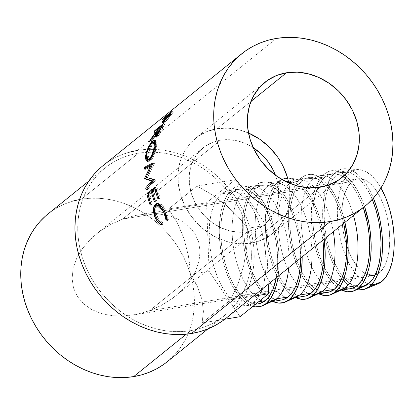 <?xml version="1.0" encoding="UTF-8"?>
<svg xmlns="http://www.w3.org/2000/svg" width="415" height="415" viewBox="0 0 415 415"><rect width="100%" height="100%" fill="white"/><g stroke="black" fill="none" stroke-linecap="round" stroke-linejoin="round"><path stroke-width="0.31" stroke-dasharray="2.08 1.56" d="M379.263 272.966A49.001 22.918 -99.3 0 0 387.185 217.247A49.001 22.918 -99.3 0 0 357.844 178.829A49.001 22.918 -99.3 0 0 352.309 181.397L122.591 219.125L135.057 215.515L147.558 213.803L159.619 214.057L170.778 216.267L180.598 220.344L188.711 226.134L194.796 233.412L198.629 241.898L200.056 251.277L199.024 261.175L195.569 271.213L189.831 281.012L182.029 290.194L172.458 298.406L161.487 305.326L149.54 310.695L379.263 272.966L375.134 275.207L370.652 275.601L365.978 274.133L361.299 270.865L356.791 265.911L352.631 259.474L348.974 251.796L345.965 243.169L343.713 233.93L342.313 224.432L341.815 215.043L342.24 206.115L343.568 197.997L345.752 191.004L348.704 185.396L352.309 181.397L356.438 179.156L360.925 178.761L365.594 180.229L370.273 183.503L374.781 188.452L378.947 194.889L382.599 202.567L385.613 211.194L387.859 220.432L389.26 229.931L389.758 239.325L389.332 248.253L388.004 256.366L385.82 263.364L382.869 268.967L379.263 272.966L149.54 310.695L161.487 305.326L172.458 298.406L182.029 290.194L189.831 281.012L195.569 271.213L199.024 261.175L200.056 251.277L198.629 241.898L194.796 233.412L188.711 226.134L180.598 220.344L170.778 216.267L159.619 214.057L147.558 213.803L135.057 215.515L122.591 219.125L220.469 140.177A49.001 41.863 -128.9 0 1 253.228 147.683L246.484 143.995L237.852 140.976L229.07 139.689L220.469 140.177L212.392 142.428L205.14 146.35L198.998 151.791L194.199 158.551L190.926 166.363L189.302 174.923L189.401 183.912L191.206 192.98L194.656 201.778L199.615 209.969L205.897 217.232L213.253 223.301L221.408 227.928L230.04 230.948L238.822 232.234L247.423 231.746L149.54 310.695L247.423 231.746L255.5 229.495L262.752 225.573L268.894 220.132L273.698 213.372L276.966 205.56L278.589 196.995L278.491 188.011L276.686 178.943L275.441 175.218A49.001 41.863 -128.9 0 1 264.708 224.1A49.001 41.863 -128.9 0 1 247.423 231.746A49.001 41.863 -128.9 0 1 195.304 203.044A49.001 41.863 -128.9 0 1 203.184 147.818A49.001 41.863 -128.9 0 1 220.469 140.177L122.591 219.125L110.644 224.494L99.673 231.414L96.659 233.738L90.102 239.621L82.3 248.803L76.562 258.602L73.107 268.645L72.075 278.543L73.502 287.917L77.335 296.409L83.42 303.687L91.533 309.476L101.359 313.553L112.512 315.758L124.573 316.012L137.075 314.3L149.54 310.695L137.075 314.3L124.573 316.012L112.512 315.758L101.359 313.553L91.533 309.476L83.42 303.687L77.335 296.409L73.502 287.917L72.075 278.543L73.107 268.645L76.562 258.602L82.3 248.803L90.102 239.621L99.673 231.414L110.644 224.494L122.591 219.125L352.309 181.397A49.001 22.918 -99.3 0 0 344.388 237.115A49.001 22.918 -99.3 0 0 373.728 275.534A49.001 22.918 -99.3 0 0 375.051 275.233A49.001 22.918 -99.3 0 0 379.263 272.966M373.599 198.583L369.028 188.986L363.825 180.935L358.192 174.751L352.34 170.664L346.499 168.827L340.891 169.32L335.735 172.121L331.227 177.117L327.534 184.125L324.805 192.871L323.145 203.018L322.616 214.176L323.238 225.916L324.992 237.79L327.798 249.337L331.564 260.117L336.134 269.719L341.332 277.765L346.966 283.953L352.817 288.041L356.91 289.566A61.254 28.651 80.7 0 1 324.655 236.005A61.254 28.651 80.7 0 1 335.735 172.121L349.783 172.811A58.188 27.219 -99.3 0 0 338.069 225.397A58.188 27.219 -99.3 0 0 361.896 280.27A58.188 27.219 -99.3 0 0 368.323 283.922A58.188 27.219 -99.3 0 0 378.039 283.803M365.179 285.821L363.68 286.381L358.353 286.848L352.807 285.105L347.246 281.22L341.898 275.342L336.954 267.701L332.612 258.581L329.038 248.336L326.372 237.364L324.706 226.087L324.115 214.934L324.618 204.33L326.195 194.692L328.789 186.387L332.291 179.731L336.575 174.98L341.478 172.324L346.805 171.857L352.351 173.595L357.912 177.48L363.265 183.357L368.204 191.004L372.25 199.402A58.188 27.219 -99.3 0 0 346.567 171.831A58.188 27.219 -99.3 0 0 336.575 174.98L324.39 173.984A61.254 28.651 80.7 0 1 334.905 170.664A61.254 28.651 80.7 0 1 364.531 206.546L362.254 200.445L357.683 190.848L352.48 182.802L346.847 176.614L340.995 172.526L335.154 170.69L329.546 171.182L324.39 173.984L319.877 178.984L316.189 185.987L313.46 194.734L311.8 204.88L311.271 216.039L311.893 227.778L313.641 239.652L316.453 251.2L320.214 261.984L324.784 271.581L329.987 279.627L335.621 285.816L341.836 290.085A61.254 28.651 80.7 0 1 312.687 234.096A61.254 28.651 80.7 0 1 324.39 173.984L336.575 174.98A58.188 27.219 -99.3 0 0 325.951 235.098A58.188 27.219 -99.3 0 0 356.122 286.407A58.188 27.219 -99.3 0 0 365.283 285.774M340.689 290.272L339.008 290.547A58.188 27.219 80.7 0 1 333.12 290.184A58.188 27.219 80.7 0 1 302.945 238.874A58.188 27.219 80.7 0 1 313.574 178.761L325.23 176.847A58.188 27.219 -99.3 0 0 313.626 230.356A58.188 27.219 -99.3 0 0 338.256 284.991A58.188 27.219 -99.3 0 0 350.665 288.632M350.545 288.653L347.007 288.71L341.462 286.967L335.901 283.087L330.553 277.21L325.609 269.563L321.267 260.444L317.693 250.204L315.021 239.232L313.361 227.949L312.77 216.796L313.273 206.198L314.85 196.56L317.444 188.249L320.945 181.594L325.23 176.847L330.132 174.186L335.46 173.719L341.006 175.457L346.567 179.342L351.915 185.22L356.858 192.866L361.2 201.986L363.286 207.547A58.188 27.219 -99.3 0 0 331.803 173.797A58.188 27.219 -99.3 0 0 325.23 176.847L313.574 178.761A58.188 27.219 80.7 0 1 320.147 175.711A58.188 27.219 80.7 0 1 353.492 215.447A58.188 27.219 -99.3 0 0 323.565 175.607A58.188 27.219 -99.3 0 0 313.574 178.761L301.389 177.76L296.875 182.761L293.187 189.764L290.459 198.51L288.799 208.657L288.269 219.815L288.892 231.554L290.64 243.429L293.452 254.981L297.213 265.761L301.783 275.358L306.986 283.409L312.62 289.592L318.834 293.862A61.254 28.651 80.7 0 1 289.686 237.873A61.254 28.651 80.7 0 1 301.389 177.76L313.574 178.761A58.188 27.219 -99.3 0 0 302.945 238.874A58.188 27.219 -99.3 0 0 333.12 290.184A58.188 27.219 -99.3 0 0 342.282 289.551M327.544 292.43L324.006 292.487L318.461 290.749L312.9 286.864L307.546 280.986L302.608 273.34L298.266 264.22L294.692 253.98L292.02 243.008L290.36 231.726L289.769 220.573L290.272 209.974L291.849 200.336L294.437 192.026L297.944 185.37L302.229 180.624L307.131 177.962L312.459 177.496L318.004 179.239L323.565 183.119L328.913 188.996L333.857 196.643L338.199 205.762L341.773 216.002L343.682 223.358A58.188 27.219 -99.3 0 0 308.802 177.573A58.188 27.219 -99.3 0 0 302.229 180.624L290.573 182.538A58.188 27.219 80.7 0 1 297.145 179.488A58.188 27.219 80.7 0 1 333.302 231.731A58.188 27.219 -99.3 0 0 300.564 179.384A58.188 27.219 -99.3 0 0 290.573 182.538L278.387 181.537A61.254 28.651 80.7 0 1 288.902 178.222A61.254 28.651 80.7 0 1 324.214 239.061L322.818 230.33L320.012 218.783L316.246 208.003L311.675 198.401L306.478 190.355L300.844 184.167L294.992 180.079L289.151 178.248L283.544 178.741L278.387 181.537L273.874 186.537L270.186 193.546L267.457 202.287L265.797 212.433L265.268 223.592L265.89 235.336L267.639 247.205L270.45 258.758L274.211 269.537L278.781 279.134L283.985 287.185L289.618 293.369L295.833 297.638A61.254 28.651 80.7 0 1 266.684 241.649A61.254 28.651 80.7 0 1 278.387 181.537L290.573 182.538A58.188 27.219 -99.3 0 0 279.943 242.651A58.188 27.219 -99.3 0 0 310.119 293.96A58.188 27.219 80.7 0 1 279.943 242.651A58.188 27.219 80.7 0 1 290.573 182.538L302.229 180.624A58.188 27.219 -99.3 0 0 290.625 234.133A58.188 27.219 -99.3 0 0 315.255 288.767A58.188 27.219 -99.3 0 0 327.663 292.414M317.688 294.048L316.007 294.328A58.188 27.219 80.7 0 1 310.119 293.965A58.188 27.219 -99.3 0 0 319.28 293.327M294.686 297.83L293.006 298.105A58.188 27.219 80.7 0 1 287.118 297.742A58.188 27.219 80.7 0 1 256.942 246.427A58.188 27.219 80.7 0 1 267.571 186.314L279.228 184.4A58.188 27.219 -99.3 0 0 267.623 237.909A58.188 27.219 -99.3 0 0 292.253 292.549A58.188 27.219 -99.3 0 0 304.662 296.191M304.543 296.211L301.005 296.269L295.454 294.526L289.898 290.64L284.545 284.763L279.606 277.116L275.264 267.997L271.69 257.757L269.019 246.785L267.359 235.507L266.767 224.349L267.27 213.751L268.847 204.113L271.436 195.807L274.943 189.152L279.228 184.4L284.13 181.739L289.457 181.272L295.003 183.015L300.559 186.9L305.912 192.778L310.856 200.419L315.198 209.539L318.772 219.784L321.438 230.756L322.896 240.124A58.188 27.219 -99.3 0 0 285.8 181.35A58.188 27.219 -99.3 0 0 279.228 184.4L267.571 186.314A58.188 27.219 80.7 0 1 274.144 183.264A58.188 27.219 80.7 0 1 311.847 249.036A58.188 27.219 -99.3 0 0 277.562 183.16A58.188 27.219 -99.3 0 0 267.571 186.314L255.386 185.318A61.254 28.651 80.7 0 1 265.901 181.998A61.254 28.651 80.7 0 1 302.182 256.833L301.57 245.981L299.817 234.112L297.01 222.559L293.244 211.78L288.674 202.183L283.476 194.132L277.837 187.948L271.991 183.855L266.15 182.024L260.542 182.517L255.386 185.318L250.873 190.314L247.184 197.322L244.456 206.068L242.796 216.21L242.267 227.368L242.889 239.113L244.637 250.987L247.449 262.534L251.21 273.314L255.78 282.916L260.983 290.962L266.617 297.15L272.831 301.42A61.254 28.651 80.7 0 1 243.683 245.431A61.254 28.651 80.7 0 1 255.386 185.318L267.571 186.314A58.188 27.219 -99.3 0 0 256.942 246.427A58.188 27.219 -99.3 0 0 287.118 297.742A58.188 27.219 -99.3 0 0 296.279 297.109M271.68 301.606L270.004 301.881A58.188 27.219 80.7 0 1 264.116 301.518A58.188 27.219 80.7 0 1 233.941 250.204A58.188 27.219 80.7 0 1 244.57 190.091L256.226 188.177A58.188 27.219 -99.3 0 0 244.622 241.686A58.188 27.219 -99.3 0 0 269.247 296.326A58.188 27.219 -99.3 0 0 281.661 299.967M252.906 306.369A61.254 28.651 80.7 0 1 221.185 252.315A61.254 28.651 80.7 0 1 232.384 189.095L244.57 190.091A58.188 27.219 -99.3 0 0 233.941 250.204A58.188 27.219 -99.3 0 0 264.116 301.518A58.188 27.219 -99.3 0 0 273.272 300.885M258.54 303.764L255.002 303.822L249.451 302.079L243.896 298.198L238.542 292.321L233.604 284.674L229.262 275.555L225.687 265.315L223.016 254.343L221.356 243.06L220.764 231.907L221.268 221.304L222.845 211.666L225.433 203.36L228.94 196.705L233.225 191.953L238.127 189.297L243.449 188.83L249 190.568L254.556 194.453L259.909 200.331L264.853 207.977L269.195 217.097L272.769 227.337L275.436 238.309L277.101 249.591L277.692 260.745L277.189 271.343L276.286 277.718A58.188 27.219 -99.3 0 0 269.133 216.941A58.188 27.219 -99.3 0 0 239.797 188.903A58.188 27.219 -99.3 0 0 233.225 191.953L221.569 193.872A58.188 27.219 80.7 0 1 228.141 190.817A58.188 27.219 80.7 0 1 262.98 236.441A58.188 27.219 80.7 0 1 253.57 302.608L248.673 305.269L243.346 305.736L237.795 303.993L232.239 300.112L226.886 294.235L221.947 286.589L217.605 277.469L214.031 267.229L211.36 256.257L209.7 244.975L209.108 233.821L209.611 223.218L211.188 213.58L213.777 205.275L217.284 198.619L221.569 193.872L226.471 191.211L231.793 190.744L237.344 192.482L242.9 196.368L248.253 202.245L253.197 209.891L257.539 219.011L261.113 229.251L263.779 240.223L265.444 251.506L266.036 262.659L265.533 273.257L263.956 282.895L261.362 291.206L257.855 297.861L253.57 302.608L258.587 301.783L253.57 302.608A58.188 27.219 80.7 0 1 247.003 305.658A58.188 27.219 80.7 0 1 212.158 260.039A58.188 27.219 80.7 0 1 221.569 193.872L233.225 191.953A58.188 27.219 -99.3 0 0 223.815 258.125A58.188 27.219 -99.3 0 0 258.659 303.744M250.79 243.19A61.254 52.326 51.1 0 0 272.401 233.64A61.254 52.326 51.1 0 0 288.788 182.963L289.629 188.519L289.748 199.755L287.725 210.462L283.632 220.225L277.63 228.67L269.952 235.476L260.89 240.378L250.79 243.19L320.173 187.227L250.79 243.19L240.046 243.802L229.064 242.194L218.269 238.423L208.081 232.633L198.884 225.055L191.035 215.966L184.836 205.731L180.525 194.734L178.263 183.399L178.144 172.168L180.167 161.461L184.26 151.698L190.262 143.248L197.939 136.447L207.002 131.539L217.102 128.733L250.961 101.421L217.102 128.733A61.254 52.326 51.1 0 0 195.491 138.283A61.254 52.326 51.1 0 0 185.645 207.313A61.254 52.326 51.1 0 0 250.79 243.19M248.486 132.997A61.254 52.326 51.1 0 0 217.102 128.733L227.851 128.121L238.827 129.729L248.486 132.997M226.092 318.206A98.002 83.726 51.1 0 0 244.274 212.646A98.002 83.726 51.1 0 0 147.372 149.359A98.002 83.726 51.1 0 0 137.614 150.355L276.38 38.429L137.614 150.355A98.002 83.726 51.1 0 0 103.034 165.642M167.172 361.792A94.942 81.112 51.1 0 0 182.434 254.794A94.942 81.112 51.1 0 0 81.459 199.184L138.454 153.218A94.942 81.112 -128.9 0 1 146.324 152.331A94.942 81.112 -128.9 0 1 152.845 152.196A94.942 81.112 -128.9 0 1 242.894 216.028A94.942 81.112 -128.9 0 1 224.167 315.82A94.942 81.112 -128.9 0 1 190.672 330.631L186.278 334.179L190.672 330.631A94.942 81.112 -128.9 0 1 89.697 275.026A94.942 81.112 -128.9 0 1 104.959 168.028A94.942 81.112 -128.9 0 1 138.454 153.218L81.459 199.184A94.942 81.112 51.1 0 0 47.964 213.995M167.245 361.735L175.28 354.099L180.281 347.837L184.582 341.006L188.14 333.655L190.926 325.868L192.908 317.719L194.064 309.279L194.391 300.631L193.878 291.864L192.534 283.056L190.376 274.294L197.509 286.775L201.903 299.303L203.433 311.483L202.064 322.948L230.548 299.972L238.246 283.404L243.714 265.574L246.785 247.034L247.356 228.333L237.728 216.257L225.874 204.953L212.164 194.775L197.011 186.024L168.526 208.999L177.35 222.855L184.058 238.682L188.452 255.998L189.733 265.055L190.386 274.284L194.277 280.504L197.509 286.775L201.903 299.303L203.433 311.483L202.064 322.948L230.548 299.972L238.246 283.404L243.714 265.574L246.785 247.034L247.387 237.665L247.356 228.333L242.837 222.222L237.728 216.257L225.874 204.953L212.164 194.775L197.011 186.024L235.046 179.778L266.057 225.262L268.23 284.218L266.057 225.262L247.356 228.333L249.529 237.084L250.873 245.893L251.381 254.66L251.059 263.307L249.897 271.747L247.921 279.902L245.135 287.688L241.577 295.034L237.276 301.871L232.276 308.127L226.621 313.745L220.37 318.673L213.585 322.865L206.322 326.273L198.661 328.872L190.672 330.631L182.429 331.538L174.015 331.58L165.507 330.76L156.995 329.085L148.554 326.569L140.265 323.238L132.214 319.125L124.469 314.264L117.113 308.713L110.219 302.514L103.843 295.734L98.049 288.435L92.903 280.69L88.442 272.567L84.712 264.153L81.755 255.526L79.597 246.764L78.253 237.956L77.745 229.189L78.067 220.541L79.229 212.101L81.205 203.947L83.991 196.16L87.549 188.815L91.85 181.978L96.851 175.721L102.505 170.103L108.756 165.175L115.541 160.984L122.804 157.576L130.466 154.977L138.454 153.218L146.697 152.31L155.111 152.269L163.614 153.088L172.132 154.764L180.572 157.28L188.861 160.61L196.912 164.724L204.652 169.585L212.008 175.135L218.907 181.334L225.283 188.114L231.072 195.413L236.223 203.158L240.684 211.282L244.409 219.696L247.371 228.323L266.057 225.262L235.046 179.778L197.011 186.024L168.526 208.999L177.35 222.855L184.058 238.682L188.452 255.998L190.386 274.284L187.419 265.667L183.689 257.248L179.233 249.13L174.082 241.385L168.293 234.086L161.917 227.306L155.018 221.107L147.662 215.551L139.917 210.696L131.866 206.582L123.577 203.251L115.137 200.736L106.624 199.06L98.116 198.24L89.702 198.282L79.545 199.527M226.165 318.144L234.459 310.264L239.621 303.801L244.062 296.746L247.734 289.162L250.608 281.126L252.652 272.707L253.845 263.997L254.182 255.069L253.653 246.022L252.268 236.929L250.043 227.887L246.987 218.98L243.138 210.291L238.537 201.908L233.22 193.914L227.244 186.376L220.661 179.379L213.538 172.982L205.949 167.25L197.955 162.234L189.645 157.991L181.09 154.551L172.375 151.952L163.588 150.225L154.805 149.374L146.122 149.421L137.614 150.355M129.366 152.17L121.455 154.852L113.959 158.374L106.951 162.696L100.503 167.785M73.471 200.948L65.809 203.542L58.546 206.955L51.761 211.142L45.51 216.07M162.073 206.971L165.305 212.091L166.944 217.507L164.833 211.111L162.343 207.277M158.172 205.212L156.092 206.027L157.373 205.658C155.2 208.081 155.257 211.915 157.555 217.144L156.331 217.647L157.555 217.144C158.94 219.826 160.615 221.631 162.587 222.554L161.425 223.161L162.587 222.554L162.924 224.385L161.772 225.018L162.924 224.385L161.518 223.675M154.629 208.818L154.629 210.996L155.692 215.644L157.29 219.021L158.904 221.33L156.491 217.948L154.619 208.994M157.244 203.542L157.882 203.283L161.917 204.906L165.777 210.498L164.553 211.002L165.777 210.498L168.407 219.966L167.255 220.593L168.407 219.966L167.038 218.97L168.407 219.966L167.738 215.375L166.067 211.09L163.629 206.878L161.212 204.305L158.815 203.205L157.228 203.552M161.207 223.467L162.924 224.385L162.587 222.554L159.853 220.515L158.613 218.959L156.253 213.767L155.775 210.358L156.175 207.464L157.757 205.394M158.826 198.225L160.133 197.924L159.246 198.64L157.933 198.941L159.246 198.64L160.133 197.924L158.826 198.225M156.133 189.333L156.445 189.297A96.472 82.419 51.1 0 0 159.246 198.64A96.472 82.419 51.1 0 1 156.445 189.297L153.778 191.45L152.424 191.606L153.778 191.45A96.472 82.419 51.1 0 0 156.574 200.793L155.267 201.093L156.574 200.793L155.687 201.508L154.375 201.809L155.687 201.508L156.574 200.793A96.472 82.419 -128.9 0 1 153.778 191.45L156.133 189.333M152.575 192.202L152.886 192.171A96.472 82.419 51.1 0 0 155.687 201.508A96.472 82.419 51.1 0 1 152.886 192.171L149.55 194.858L148.197 195.014L149.55 194.858A96.472 82.419 51.1 0 0 152.352 204.201L151.039 204.502L152.352 204.201L151.459 204.917L150.152 205.218L151.459 204.917L152.352 204.201A96.472 82.419 -128.9 0 1 149.55 194.858L152.575 192.202M148.471 194.791A96.472 82.419 51.1 0 0 151.459 204.917A96.472 82.419 51.1 0 1 148.471 194.791M155.739 187.741L156.906 186.802L155.547 186.926L156.906 186.802A96.472 82.419 51.1 0 0 160.133 197.924A96.472 82.419 -128.9 0 1 156.906 186.802L155.739 187.741M151.978 166.192L151.506 166.114L151.978 166.192L145.758 169.356L144.363 169.097L145.758 169.356L151.978 166.192L146.448 177.335L151.978 166.192M147.149 188.42A96.472 82.419 51.1 0 0 147.382 189.712L146.007 189.769L147.382 189.712L155.599 180.069L147.382 189.712A96.472 82.419 51.1 0 1 147.149 188.42M154.219 180.084L155.599 180.069L154.219 180.084M154.173 179.82L155.558 179.809A96.472 82.419 51.1 0 0 155.599 180.069A96.472 82.419 -128.9 0 1 155.558 179.809L154.173 179.82M146.111 177.226L147.512 177.34L155.558 179.809L147.512 177.34L146.111 177.226M153.005 163.188L154.406 163.432L147.512 177.34L154.406 163.432L153.005 163.188M153.011 162.929L154.411 163.183A96.472 82.419 51.1 0 0 154.406 163.432A96.472 82.419 -128.9 0 1 154.411 163.183L153.011 162.929M152.507 164.153L154.411 163.183L152.507 164.153M145.795 168.371A96.472 82.419 51.1 0 0 145.758 169.356A96.472 82.419 51.1 0 1 145.795 168.371M148.969 160.755L150.365 161.093L148.503 161.746L147.87 161.373L148.679 161.777L150.365 161.093L148.969 160.755M153.851 141.883L150.225 146.853L148.388 150.764L147.221 154.774L146.905 158.852L147.221 154.774L146.568 154.536L147.221 154.774L153.82 141.909M155.34 140.846L156.175 140.83L156.367 147.268L154.997 146.77L156.367 147.268C155.101 153.607 153.099 158.219 150.365 161.093L152.196 158.929L153.918 155.485L155.921 149.281L156.87 143.818L156.714 141.541L156.118 140.804L155.143 140.929M149.156 159.894L148.176 159.023L147.807 156.912L148.124 153.991L149.058 150.728L152.201 144.814L154.152 142.822L155.314 142.589M155.526 142.776L155.879 144.114L155.729 146.557L154.064 153.109L152.025 157.576L149.81 159.796M154.484 142.636L154.785 142.532M155.262 142.563L153.794 143.087L152.455 142.459L153.794 143.087C151.319 145.349 149.431 148.98 148.124 153.991L146.749 153.488L148.124 153.991L149.042 159.874M150.002 159.708L150.531 159.355C152.762 156.974 154.406 153.213 155.459 148.072L154.769 147.818L155.459 148.072L155.537 142.786M156.45 135.7L156.528 137.266L158.25 136.053L160.154 133.251L162.919 127.732A96.472 82.419 -128.9 0 1 164.651 124.479L163.417 123.618L164.651 124.479L155.978 131.477L155.283 130.99L155.978 131.477L164.651 124.479A96.472 82.419 51.1 0 0 162.919 127.732L161.653 126.923L162.919 127.732L161.025 131.628L159.734 130.875L161.025 131.628L157.41 136.883L156.097 136.187L157.41 136.883L156.476 137.246L156.393 135.928M156.657 135.062L157.653 132.722L156.377 131.929L157.653 132.722L150.972 142.231L149.659 141.536L150.972 142.231L157.653 132.722L156.59 135.254M150.422 139.58L151.724 140.301A96.472 82.419 51.1 0 0 150.972 142.231A96.472 82.419 51.1 0 1 151.724 140.301L158.561 130.886L157.301 130.061L158.561 130.886L151.724 140.301L150.422 139.58M158.312 129.107L159.189 129.693A96.472 82.419 51.1 0 0 158.561 130.886A96.472 82.419 51.1 0 1 159.189 129.693L155.184 132.925L153.934 132.079L155.184 132.925L159.189 129.693L158.312 129.107M155.978 131.477A96.472 82.419 51.1 0 0 155.184 132.925A96.472 82.419 51.1 0 1 155.978 131.477M158.224 135.145L157.679 135.529L157.363 135.243L158.214 132.686L157.487 135.523L158.022 135.321L157.29 134.917L158.022 135.321L161.404 129.729L158.224 135.145M162.965 126.642A96.472 82.419 51.1 0 0 161.404 129.729L160.128 128.941L161.404 129.729A96.472 82.419 51.1 0 1 162.965 126.642L160.076 128.977L162.965 126.642L162.094 126.056L162.965 126.642M158.535 132.001L160.076 128.977L158.219 132.681L158.535 132.001L157.259 131.207L158.535 132.001M158.826 128.136L160.076 128.977L158.826 128.136M169.865 114.016L171.001 115.033L168.391 118.457L167.219 117.492L168.391 118.457L164.257 123.131L163.048 122.218L164.257 123.131L163.391 123.571L164.081 121.88L163.738 121.6L164.081 121.88L166.726 118.306L165.595 117.284L166.726 118.306L163.759 122.415L163.344 123.483L164.05 123.297L166.716 120.573L171.001 115.033L169.865 114.016M167.919 116.558L168.516 115.759M166.602 116.418L167.551 117.305A96.472 82.419 51.1 0 0 166.726 118.306A96.472 82.419 51.1 0 1 167.551 117.305L163.546 120.532L162.431 119.494L163.546 120.532L167.551 117.305L166.602 116.418M163.723 118.451L164.605 119.297A96.472 82.419 51.1 0 0 163.546 120.532A96.472 82.419 51.1 0 1 164.605 119.297L173.278 112.304L172.178 111.246L173.278 112.304A96.472 82.419 51.1 0 0 171.001 115.033A96.472 82.419 -128.9 0 1 173.278 112.304L164.605 119.297L163.723 118.451M165.346 121.59L164.651 121.994L165.108 120.931L168.438 116.584L171.328 114.255A96.472 82.419 51.1 0 0 169.258 116.848L165.346 121.59M165.144 121.761L163.956 120.822L165.144 121.761L169.258 116.848L168.111 115.847L169.258 116.848A96.472 82.419 51.1 0 1 171.328 114.255L168.438 116.584L166.436 119.079C164.714 121.33 164.283 122.223 165.144 121.761L164.656 122L163.925 121.419M165.284 118.083L166.436 119.079L165.284 118.083M167.323 115.546L168.438 116.584L167.323 115.546M170.383 113.373L171.328 114.255L170.383 113.373M276.857 155.952L283.056 166.192M190.386 274.284L209.087 271.213L206.561 202.753L168.526 208.999L206.561 202.753L235.046 179.778L206.561 202.753L209.087 271.213L190.386 274.284M202.064 322.948L224.821 319.208L202.064 322.948M240.098 316.702L209.087 271.213L240.098 316.702M230.548 299.972L253.342 296.227L230.548 299.972M281.541 299.988L278.003 300.045L272.453 298.302L266.897 294.417L261.543 288.539L256.605 280.898L252.263 271.778L248.689 261.533L246.017 250.561L244.357 239.284L243.766 228.131L244.269 217.527L245.846 207.889L248.435 199.584L251.941 192.928L256.226 188.177L261.128 185.521L266.451 185.049L272.001 186.792L277.557 190.677L282.911 196.554L287.854 204.201L292.196 213.315L295.771 223.561L298.437 234.532L300.102 245.81L300.693 258.037A58.188 27.219 -99.3 0 0 262.799 185.126A58.188 27.219 -99.3 0 0 256.226 188.177L244.57 190.091A58.188 27.219 80.7 0 1 251.142 187.041A58.188 27.219 80.7 0 1 288.7 267.711A58.188 27.219 -99.3 0 0 254.561 186.937A58.188 27.219 -99.3 0 0 244.57 190.091L232.384 189.095A61.254 28.651 80.7 0 1 242.9 185.775A61.254 28.651 80.7 0 1 278.232 276.151L279.186 261.502L278.564 249.763L276.815 237.888L274.004 226.336L270.243 215.556L265.673 205.959L260.47 197.908L254.836 191.725L248.99 187.637L243.149 185.801L237.541 186.294L232.384 189.095L227.871 194.096L224.183 201.099L221.454 209.845L219.794 219.992L219.265 231.15L219.888 242.889L221.636 254.763L224.448 266.311L228.209 277.09L232.779 286.692L237.982 294.738L243.615 300.927L249.467 305.015L252.901 306.369M301.389 177.76A61.254 28.651 80.7 0 1 311.904 174.44A61.254 28.651 80.7 0 1 344.932 222.352L343.013 215.006L339.247 204.222L334.682 194.625L329.479 186.579L323.845 180.39L317.994 176.302L312.153 174.471L306.545 174.964L301.389 177.76M377.956 283.834L371.56 284.68L366.014 282.937L360.453 279.051L355.105 273.174L350.161 265.533L345.82 256.413L342.245 246.168L339.574 235.196L337.914 223.918L337.322 212.765L337.826 202.162L339.403 192.524L341.996 184.219L345.498 177.563L349.783 172.811L354.685 170.155L360.013 169.683L365.558 171.426L371.119 175.312L376.467 181.189L380.954 188.016A58.188 27.219 -99.3 0 0 359.286 169.621A58.188 27.219 -99.3 0 0 349.783 172.811L335.735 172.121A61.254 28.651 80.7 0 1 345.737 168.76A61.254 28.651 80.7 0 1 373.412 198.131M357.844 178.829L139.082 214.757M175.472 296.077L264.708 224.1M247.003 305.658L255.521 304.262M272.401 233.64L341.784 177.677M104.959 168.028L88.794 181.065M224.167 315.82L208.003 328.862M157.882 203.283L156.574 203.63M148.503 161.746L147.133 161.399M156.175 140.83L154.821 140.187M156.476 137.246L155.174 136.54M157.015 135.259L157.487 135.523M163.391 123.571L162.192 122.653M195.491 138.283L264.874 82.32M228.141 190.817L239.797 188.903M242.9 185.775L254.561 186.937M251.142 187.041L262.799 185.126M265.901 181.998L277.562 183.16M274.144 183.264L285.8 181.35M288.902 178.222L300.564 179.384M297.145 179.488L308.802 177.573M311.904 174.44L323.565 175.607M320.147 175.711L331.803 173.797M334.905 170.664L346.567 171.831M345.737 168.76L359.286 169.621M96.659 233.738L203.184 147.818M373.728 275.534L133.049 315.063"/><path stroke-width="0.62" d="M253.228 147.683A49.001 41.863 -128.9 0 1 275.441 175.218L273.236 170.145L268.277 161.954L261.995 154.686L253.228 147.683M369.423 286.583A61.254 28.651 80.7 0 1 365.475 288.949A61.254 28.651 80.7 0 1 356.91 289.566L358.659 289.872L364.266 289.38L369.423 286.583L373.936 281.583L377.624 274.574L380.353 265.833L382.013 255.687L382.542 244.528L381.919 232.789L380.171 220.915L377.36 209.362L373.412 198.131A61.254 28.651 80.7 0 1 369.423 286.583L381.79 281.552L369.423 286.583M365.475 288.949L378.039 283.803A58.188 27.219 -99.3 0 0 381.79 281.552A58.188 27.219 -99.3 0 0 380.954 188.016L385.753 197.955L389.327 208.195L391.999 219.167L393.659 230.444L394.25 241.603L393.747 252.201L392.17 261.839L389.581 270.144L386.075 276.8L381.79 281.552L377.956 283.834M354.607 290.609L365.283 285.774A58.188 27.219 -99.3 0 0 368.582 283.72L358.078 288.446A61.254 28.651 80.7 0 1 354.607 290.609A61.254 28.651 80.7 0 1 341.836 290.085M340.689 290.272L350.665 288.632A58.188 27.219 -99.3 0 0 357.237 285.582L345.581 287.496A58.188 27.219 80.7 0 1 339.008 290.547M331.601 294.385L342.282 289.551A58.188 27.219 -99.3 0 0 345.581 287.496L335.076 292.222A61.254 28.651 80.7 0 1 331.601 294.385A61.254 28.651 80.7 0 1 318.834 293.862M317.688 294.048L327.663 292.414A58.188 27.219 -99.3 0 0 334.236 289.359L322.58 291.273A58.188 27.219 80.7 0 1 316.007 294.328M308.599 298.162L319.28 293.327A58.188 27.219 -99.3 0 0 322.58 291.273L312.075 295.999A61.254 28.651 80.7 0 1 308.599 298.162A61.254 28.651 80.7 0 1 295.833 297.638M294.686 297.83L304.662 296.191A58.188 27.219 -99.3 0 0 311.229 293.14L299.578 295.055A58.188 27.219 80.7 0 1 293.006 298.105M285.598 301.938L296.279 297.109A58.188 27.219 -99.3 0 0 299.578 295.055L289.073 299.78A61.254 28.651 80.7 0 1 285.598 301.938A61.254 28.651 80.7 0 1 272.831 301.42M271.68 301.606L281.661 299.967A58.188 27.219 -99.3 0 0 288.228 296.917L276.572 298.831A58.188 27.219 80.7 0 1 270.004 301.881M262.596 305.72L273.272 300.885A58.188 27.219 -99.3 0 0 276.572 298.831L266.072 303.557A61.254 28.651 80.7 0 1 262.596 305.72A61.254 28.651 80.7 0 1 252.906 306.369M255.521 304.262L258.659 303.744A58.188 27.219 -99.3 0 0 265.226 300.693L258.587 301.783L265.226 300.693A58.188 27.219 -99.3 0 0 276.286 277.718L273.018 289.291L269.511 295.947L265.226 300.693L260.329 303.355L258.54 303.764M283.056 166.192L287.372 177.189L288.788 182.963A61.254 52.326 51.1 0 0 248.486 132.997L259.811 139.29L269.008 146.869L276.857 155.952M286.485 72.765A61.254 52.326 -128.9 0 1 351.63 108.642A61.254 52.326 -128.9 0 1 341.784 177.677A61.254 52.326 -128.9 0 1 320.173 187.227L330.273 184.416L339.335 179.513L347.013 172.707L353.015 164.262L357.108 154.499L359.131 143.792L359.011 132.556L356.755 121.227L352.439 110.229L346.24 99.989L338.391 90.906L329.194 83.327L319.005 77.538L308.21 73.766L297.233 72.153L286.485 72.765L276.385 75.577L267.322 80.479L259.645 87.285L253.643 95.735L249.55 105.498L247.527 116.205L247.646 127.436L249.908 138.771L254.219 149.768L260.418 160.003L268.266 169.087L277.464 176.671L287.652 182.46L298.447 186.231L309.429 187.839L320.173 187.227A61.254 52.326 -128.9 0 1 255.028 151.351A61.254 52.326 -128.9 0 1 264.874 82.32A61.254 52.326 -128.9 0 1 286.485 72.765L250.961 101.421L286.485 72.765M330.278 221.569A98.002 83.726 -128.9 0 1 226.045 164.164A98.002 83.726 -128.9 0 1 241.8 53.717A98.002 83.726 -128.9 0 1 276.38 38.429L284.887 37.495L293.571 37.449L302.353 38.299L311.141 40.027L319.856 42.626L328.41 46.06L336.721 50.308L344.715 55.325L352.309 61.057L359.426 67.453L366.009 74.451L371.985 81.988L377.302 89.982L381.909 98.365L385.753 107.054L388.808 115.961L391.039 125.003L392.424 134.092L392.948 143.144L392.616 152.072L391.418 160.781L389.374 169.201L386.5 177.236L382.827 184.82L378.387 191.875L373.225 198.334L367.389 204.139L360.941 209.227L353.933 213.549L346.437 217.071L338.526 219.753L330.278 221.569L321.77 222.502L313.086 222.549L304.304 221.698L295.516 219.971L286.801 217.372L278.247 213.933L269.937 209.689L261.943 204.673L254.354 198.941L247.231 192.544L240.648 185.547L234.672 178.009L229.355 170.015L224.754 161.632L220.905 152.943L217.854 144.036L215.624 134.994L214.239 125.901L213.709 116.848L214.047 107.926L215.24 99.211L217.284 90.797L220.157 82.756L223.83 75.177L228.271 68.122L233.432 61.659L239.268 55.859L245.722 50.77L252.725 46.449L260.221 42.927L268.132 40.245L276.38 38.429A98.002 83.726 -128.9 0 1 380.612 95.829A98.002 83.726 -128.9 0 1 364.858 206.281A98.002 83.726 -128.9 0 1 330.278 221.569L191.512 333.494L330.278 221.569M241.8 53.717L103.034 165.642A98.002 83.726 51.1 0 0 87.28 276.089A98.002 83.726 51.1 0 0 191.512 333.494A98.002 83.726 51.1 0 0 226.092 318.206L364.858 206.281M168.516 115.759L169.865 114.016A98.002 83.726 -128.9 0 1 172.178 111.246L163.505 118.239L172.178 111.246A98.002 83.726 51.1 0 0 169.865 114.016L165.523 119.639L162.856 122.368L162.146 122.555L162.576 121.46L165.595 117.284A98.002 83.726 -128.9 0 1 166.431 116.262L162.431 119.494A98.002 83.726 -128.9 0 1 163.505 118.239L163.723 118.451L163.505 118.239A98.002 83.726 -128.9 0 0 162.431 119.494L166.431 116.262A98.002 83.726 -128.9 0 0 165.595 117.284L162.908 120.915L162.198 122.648L163.048 122.218L167.919 116.558M154.743 130.611L163.417 123.618A98.002 83.726 51.1 0 0 161.653 126.923L158.852 132.52L156.932 135.352L155.594 136.514L155.215 136.561L154.987 135.747L156.377 131.929L149.659 141.536A98.002 83.726 -128.9 0 1 150.422 139.58L157.301 130.061A98.002 83.726 -128.9 0 1 157.939 128.852L153.934 132.079A98.002 83.726 -128.9 0 1 154.743 130.611L155.283 130.99L154.743 130.611A98.002 83.726 -128.9 0 0 153.934 132.079L157.939 128.852L158.312 129.107L157.939 128.852A98.002 83.726 -128.9 0 0 157.301 130.061L150.422 139.58L150.816 139.798L150.422 139.58A98.002 83.726 -128.9 0 0 149.659 141.536L156.377 131.929L155.174 136.54L156.097 136.187L159.734 130.875L161.653 126.923A98.002 83.726 -128.9 0 1 163.417 123.618L154.743 130.611M155.179 145.81L153.975 150.941L150.806 158.582L148.969 160.755L147.278 161.43L146.033 160.366L145.483 157.882L145.551 156.175L146.339 152.269L148.876 146.246L152.03 141.717L154.499 140.109L155.371 140.929L155.179 145.81M151.62 180.971L144.57 178.699A98.002 83.726 -128.9 0 1 144.544 178.289L150.578 165.959L144.363 169.097A98.002 83.726 -128.9 0 1 144.43 167.297L153.011 162.929A98.002 83.726 51.1 0 0 153.005 163.188L146.111 177.226L154.173 179.82A98.002 83.726 51.1 0 0 154.219 180.084L146.007 189.769A98.002 83.726 -128.9 0 1 145.686 187.948L151.62 180.971L153.005 180.971L144.57 178.699A98.002 83.726 -128.9 0 1 144.544 178.289L145.94 178.409L146.448 177.335L145.94 178.409A96.472 82.419 51.1 0 0 145.966 178.813L144.57 178.699L151.62 180.971L145.686 187.948L147.066 187.917L153.005 180.971L151.62 180.971M146.874 193.919L155.547 186.926A98.002 83.726 51.1 0 0 158.826 198.225L157.933 198.941A98.002 83.726 -128.9 0 1 155.091 189.453L152.424 191.606A98.002 83.726 51.1 0 0 155.267 201.093L154.375 201.809A98.002 83.726 -128.9 0 1 151.532 192.321L148.197 195.014A98.002 83.726 51.1 0 0 151.039 204.502L150.152 205.218A98.002 83.726 -128.9 0 1 146.874 193.919L148.238 193.795A96.472 82.419 51.1 0 0 148.471 194.791A96.472 82.419 51.1 0 1 148.238 193.795L155.739 187.741L148.238 193.795L146.874 193.919A98.002 83.726 -128.9 0 0 150.152 205.218L151.039 204.502A98.002 83.726 -128.9 0 1 148.197 195.014L151.532 192.321L152.575 192.202L151.532 192.321A98.002 83.726 -128.9 0 0 154.375 201.809L155.267 201.093A98.002 83.726 -128.9 0 1 152.424 191.606L155.091 189.453L156.133 189.333L155.091 189.453A98.002 83.726 -128.9 0 0 157.933 198.941L158.826 198.225A98.002 83.726 -128.9 0 1 155.547 186.926L146.874 193.919M167.255 220.069L167.255 220.593L165.87 219.577L165.248 215.691L162.753 210.042L159.791 206.437L157.793 205.492L156.092 206.027L154.894 207.842L154.51 210.768L155.008 214.218L157.404 219.494L158.66 221.076L161.425 223.161L161.772 225.018L160.034 224.074L156.771 220.645L154.453 216.111L153.358 211.401L153.591 207.552L154.043 206.141L155.464 204.216L157.529 203.558L159.936 204.694L162.374 207.318L165.668 213.445L166.55 215.95L167.255 220.069M88.794 181.065L47.964 213.995A94.942 81.112 51.1 0 0 32.702 320.992A94.942 81.112 51.1 0 0 133.677 376.602L186.278 334.179L133.677 376.602A94.942 81.112 51.1 0 0 167.172 361.792L208.003 328.862M100.503 167.785L94.667 173.584L89.505 180.048L85.065 187.103L81.392 194.687L78.518 202.722L76.474 211.142L75.281 219.851L74.944 228.779L75.468 237.826L76.853 246.92L79.083 255.962L82.139 264.869L85.988 273.558L90.589 281.941L95.907 289.935L101.883 297.472L108.465 304.47L115.583 310.866L123.177 316.598L131.171 321.615L139.482 325.858L148.036 329.297L156.751 331.896L165.538 333.624L174.321 334.474L183.005 334.428L191.512 333.494L199.76 331.678L207.671 328.996L215.167 325.474L222.17 321.153L226.165 318.144M137.614 150.355L129.366 152.17M45.51 216.07L39.856 221.693L34.855 227.949L30.554 234.786L26.996 242.132L24.215 249.918L22.234 258.073L21.077 266.513L20.75 275.155L21.258 283.927L22.602 292.731L24.765 301.492L27.722 310.124L31.447 318.538L35.908 326.657L41.059 334.407L46.848 341.706L53.224 348.486L60.123 354.68L67.479 360.236L75.219 365.091L83.275 369.205L91.559 372.54L99.999 375.051L108.517 376.732L117.02 377.551L125.434 377.51L133.677 376.602L141.671 374.844L149.333 372.245L156.59 368.836L163.38 364.645L167.245 361.735M79.545 199.527L73.471 200.948M154.619 208.994L153.348 209.196L155.449 218.378L156.673 217.875L155.449 218.378C157.192 221.771 159.298 223.986 161.772 225.018L161.425 223.161C159.433 222.207 157.736 220.37 156.331 217.647C153.996 212.34 153.918 208.47 156.092 206.027L156.953 205.565L163.609 211.614L164.833 211.111L163.609 211.614L165.87 219.577L167.038 218.97L166.944 217.507M162.343 207.277L158.25 205.192L156.953 205.565M161.518 223.675L158.904 221.33L161.518 223.675M153.348 209.196L154.629 208.818L156.756 203.874L155.464 204.216L153.348 209.196M166.892 217.123L167.193 219.084L165.87 219.577L167.255 220.593L164.553 211.002L160.657 205.316L156.574 203.63L155.464 204.216L157.244 203.542M157.757 205.394L159.075 205.114L160.045 205.394L162.571 207.542M157.228 203.552L155.335 205.793L154.598 209.342M151.978 166.192L150.578 165.959L144.544 178.289L145.94 178.409A96.472 82.419 51.1 0 0 145.966 178.813L153.005 180.971L147.066 187.917A96.472 82.419 51.1 0 0 147.149 188.42A96.472 82.419 51.1 0 1 147.066 187.917L145.686 187.948A98.002 83.726 -128.9 0 0 146.007 189.769L154.219 180.084A98.002 83.726 -128.9 0 1 154.173 179.82L146.111 177.226L153.005 163.188A98.002 83.726 -128.9 0 1 153.011 162.929L144.43 167.297L145.831 167.587L152.507 164.153L145.831 167.587A96.472 82.419 51.1 0 0 145.795 168.371A96.472 82.419 51.1 0 1 145.831 167.587L144.43 167.297A98.002 83.726 -128.9 0 0 144.363 169.097L150.578 165.959L151.978 166.192M147.87 161.373L146.905 158.852L147.87 161.373M146.568 154.536L145.847 154.276L147.128 161.399L148.969 160.755C151.703 157.866 153.711 153.202 154.997 146.77L154.826 140.187L152.979 140.83C149.893 143.574 147.517 148.056 145.847 154.276L146.568 154.536M155.838 140.747L153.82 141.909L154.313 141.484L152.979 140.83L154.313 141.484L155.34 140.846M150.163 159.619L149.156 159.894L148.601 159.63M155.314 142.589L153.903 141.94M154.484 142.636L155.054 142.506M146.749 153.488C148.067 148.414 149.971 144.742 152.455 142.459L153.903 141.946L154.09 147.569C153.016 152.793 151.366 156.6 149.135 158.992L147.662 159.5L146.749 153.488L146.428 156.46L146.786 158.618L147.766 159.521L149.135 158.992L150.531 159.355L149.135 158.992L150.635 157.197L152.051 154.344L154.09 147.569L154.769 147.818L154.09 147.569L154.401 142.672L153.965 141.977L153.145 142.013L150.858 144.197L148.378 148.523L146.749 153.488M147.662 159.5L150.002 159.708M156.761 134.771L156.657 135.062M156.808 132.193L156.377 131.929L156.808 132.193M157.695 130.315L157.301 130.061L157.695 130.315M157.29 134.917L156.19 134.802L157.259 131.207L158.826 128.136L161.715 125.802L162.094 126.056L161.715 125.802L158.826 128.136L157.259 131.207L156.061 134.507L157.29 134.917M160.543 129.195L160.128 128.941A98.002 83.726 -128.9 0 1 161.715 125.802A98.002 83.726 -128.9 0 0 160.128 128.941L156.72 134.6L158.099 132.867L160.128 128.941L160.543 129.195M164.081 121.88L162.908 120.915L164.081 121.88M163.956 120.822L168.111 115.847L168.314 116.029L168.111 115.847L163.956 120.822L164.267 121.066L163.469 121.061L163.956 120.822C163.1 121.263 163.546 120.35 165.284 118.083L167.323 115.546L170.383 113.373L167.323 115.546L165.284 118.083L163.458 120.864L163.925 121.419M168.111 115.847A98.002 83.726 -128.9 0 1 170.212 113.217A98.002 83.726 -128.9 0 0 168.111 115.847M224.821 319.208L240.098 316.702L224.821 319.208M253.342 296.227L268.583 293.727L240.098 316.702L268.583 293.727L253.342 296.227M268.23 284.218L268.583 293.727L268.23 284.218M252.901 306.369L255.308 306.846L260.911 306.353L266.072 303.557L270.58 298.556L274.274 291.553L276.997 282.807L278.232 276.151A61.254 28.651 80.7 0 1 266.072 303.557L276.572 298.831A58.188 27.219 -99.3 0 0 288.7 267.711A58.188 27.219 80.7 0 1 276.572 298.831L288.228 296.917A58.188 27.219 -99.3 0 0 300.693 258.037L300.19 267.566L298.613 277.204L296.019 285.51L292.513 292.165L288.228 296.917L283.331 299.578L281.541 299.988M272.468 301.238L278.309 303.069L283.912 302.577L289.073 299.78L293.581 294.78L297.275 287.771L299.998 279.03L301.658 268.884L302.182 256.833A61.254 28.651 80.7 0 1 289.073 299.78L299.578 295.055A58.188 27.219 -99.3 0 0 311.847 249.036A58.188 27.219 80.7 0 1 299.578 295.055L311.229 293.14A58.188 27.219 -99.3 0 0 322.896 240.124L323.695 253.186L323.192 263.79L321.615 273.428L319.021 281.733L315.519 288.389L311.229 293.14L306.332 295.796L304.543 296.211M295.47 297.462L301.311 299.293L306.918 298.8L312.075 295.999L316.583 291.003L320.276 283.995L323 275.249L324.665 265.107L325.194 253.949L324.214 239.061A61.254 28.651 80.7 0 1 312.075 295.999L322.58 291.273A58.188 27.219 -99.3 0 0 333.302 231.731A58.188 27.219 80.7 0 1 322.58 291.273L334.236 289.359A58.188 27.219 -99.3 0 0 343.682 223.358L346.105 238.257L346.696 249.41L346.193 260.013L344.616 269.651L342.022 277.957L338.521 284.612L334.236 289.359L329.334 292.02L327.544 292.43M318.471 293.68L324.312 295.516L329.92 295.024L335.076 292.222L339.584 287.221L343.278 280.218L346.006 271.472L347.666 261.326L348.195 250.167L347.573 238.428L344.932 222.352A61.254 28.651 80.7 0 1 335.076 292.222L345.581 287.496A58.188 27.219 -99.3 0 0 353.492 215.447A58.188 27.219 80.7 0 1 345.581 287.496L357.237 285.582A58.188 27.219 -99.3 0 0 363.286 207.547L367.446 223.197L369.106 234.48L369.698 245.633L369.194 256.231L367.617 265.87L365.024 274.18L361.522 280.836L357.237 285.582L352.335 288.243L350.545 288.653M341.472 289.903L347.314 291.74L352.921 291.247L358.078 288.446L362.591 283.445L366.279 276.442L369.008 267.696L370.668 257.549L371.197 246.391L370.574 234.651L368.821 222.777L364.531 206.546A61.254 28.651 80.7 0 1 358.078 288.446L368.582 283.72A58.188 27.219 -99.3 0 0 372.25 199.402L376.12 210.364L378.791 221.335L380.451 232.613L381.043 243.771L380.539 254.369L378.962 264.007L376.374 272.318L372.867 278.973L368.582 283.72L365.179 285.821M156.185 134.797L157.015 135.259"/></g></svg>
